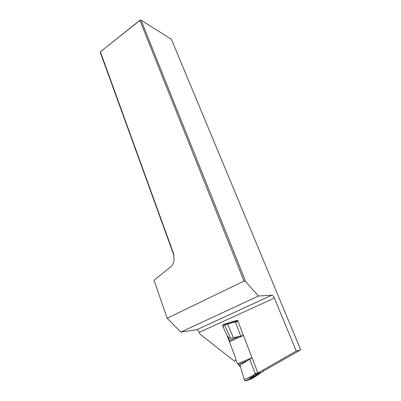 <?xml version="1.0" encoding="UTF-8"?>
<svg xmlns="http://www.w3.org/2000/svg" width="401" height="401" viewBox="0 0 401 401"><rect width="100%" height="100%" fill="white"/><g stroke="black" fill="none" stroke-linecap="round" stroke-linejoin="round"><path stroke-width="0.6" d="M257.963 372.98L296.279 351.035L300.224 350.118L263.141 371.216M222.976 324.589L236.871 320.439L237.036 320.865M274.379 298.063L199.287 332.334C198.58 330.63 197.733 329.762 196.751 329.727L271.873 295.181C272.725 295.311 273.557 296.269 274.379 298.063L296.279 351.035M199.287 332.334L199.919 334.083L234.66 361.381C235.723 360.679 236.049 359.617 235.633 358.203L227.257 335.963M196.751 329.727L180.846 332.073L167.147 318.274L154.029 280.249L170.555 266.961C173.618 264.154 174.676 260.54 173.723 256.109L173.969 254.675L100.39 51.779L100.34 52.516L173.869 255.247M167.147 318.274L244.019 281.056L139.944 20.396L100.39 51.779L140.185 20.05L139.944 20.396L141.087 20.21L245.678 281.587L258.414 296.033L180.846 332.073M300.66 349.767L171.407 39.268L141.087 20.21L140.185 20.05M244.019 281.056L245.678 281.587M271.873 295.181L258.414 296.033M224.254 324.279L222.951 324.524M235.803 359.637L237.207 363.376L238.44 364.444L247.718 360.554L249.633 359.05L255.242 373.632L256.404 374.088L258.47 373.261L257.768 372.619L243.302 335.161L240.871 336.254L238.826 336.424L229.021 338.73L227.913 336.374L227.527 336.554L223.242 327.131L223.568 326.975L223.146 326.073L224.675 325.181L224.871 324.003L227.638 323.221M238.024 320.354L237.893 321.161L243.302 335.161M237.016 320.825L235.883 321.391L235.497 322.289L240.871 336.254M244.344 379.516L245.768 380.82L256.52 374.043L260.896 372.559L259.211 374.113L250.505 379.351L245.572 380.935L245.111 380.805L244.344 379.516L240.53 366.98M258.47 373.261L262.956 371.737L263.051 370.84M227.527 336.554L229.422 340.67L238.826 336.424M238.44 364.444L239.156 365.772L240.014 366.374M251.106 379.156L250.505 379.351M259.111 374.183L251.191 379.1M244.339 379.501L252.705 375.662L255.242 373.632L257.768 372.619M247.718 360.554L240.039 365.266L240.63 367.226M224.821 324.013L222.876 324.73L222.901 326.168L223.146 326.073M229.262 322.79L227.532 323.296L227.532 324.038L233.297 322.414L235.457 322.188L235.587 321.381L233.432 321.602L233.297 322.414M230.53 338.344L224.675 325.181L227.532 324.038L233.377 337.647M233.111 321.687L229.302 322.78L229.161 323.597M233.016 322.484L233.016 321.757L233.432 321.602M223.242 327.131L222.685 324.98L223.131 324.514M239.156 365.772L240.56 367.04M259.021 374.243L259.317 374.028M239.362 365.687L240.039 365.266M236.184 321.241L235.587 321.381M252.124 358.008L249.633 359.05M235.487 322.183L237.893 321.161M262.956 371.737L260.896 372.559M259.382 373.07L249.257 379.727M256.424 375.872L250.47 377.948L249.577 377.125M250.73 377.857L253.392 376.293L252.705 375.662M229.327 338.675L228.45 339.071M228.42 339.005L229.021 338.73M255.307 373.722L255.983 374.379M243.417 335.421L229.437 341.722M237.728 363.737L252.034 357.722M237.863 320.479L235.728 321.482M222.821 324.735L233.302 321.677L235.873 321.366"/></g></svg>

